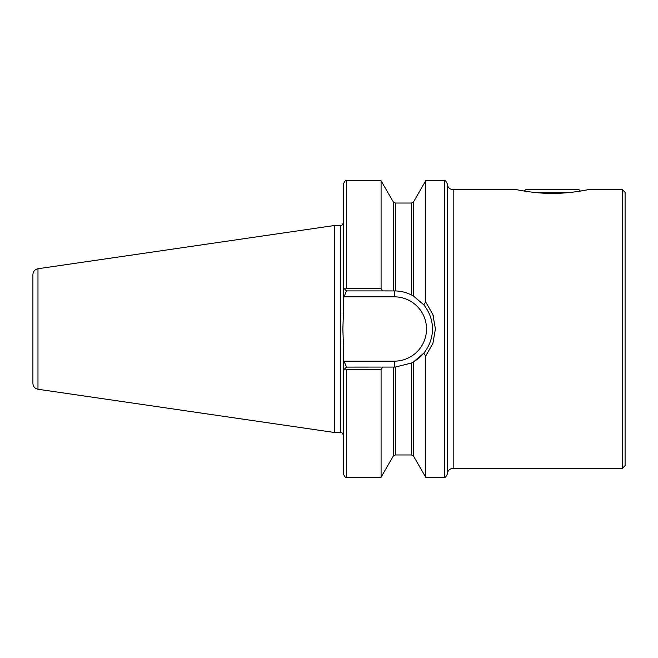 <?xml version="1.0" encoding="UTF-8"?>
<svg xmlns="http://www.w3.org/2000/svg" width="658" height="658" viewBox="0 0 658 658"><rect width="100%" height="100%" fill="white"/><g stroke="black" fill="none" stroke-linecap="round" stroke-linejoin="round"><path stroke-width="0.99" d="M381.089 477.198L381.089 369.409L346.486 369.409L344.669 368.908L346.486 367.09L395.294 367.074L411.497 363.01L413.553 361.9L413.553 456.15L411.497 454.966L395.294 454.966L393.245 456.15L381.089 477.198L346.486 477.198C345.763 477.955 344.776 476.968 343.525 474.237L343.525 348.773L342.876 329L343.525 309.227L343.525 183.763C344.776 181.032 345.763 180.045 346.486 180.802L346.486 288.591L381.089 288.591L381.089 180.802L346.486 180.802M344.669 289.092L346.486 288.591L381.089 288.591L382.742 290.91L346.486 290.91L343.525 287.949M343.525 370.051L344.669 368.908M382.742 367.09L381.089 369.409M413.553 456.15L425.701 477.198L425.701 356.052L423.801 353.157C435.374 338.656 435.357 319.311 423.801 304.843L413.553 296.1L411.497 294.99C406.447 292.448 401.051 291.091 395.294 290.926L382.742 290.91M423.801 304.843L425.701 301.948L425.701 180.802L413.553 201.85L413.553 296.1A38.09 38.09 0 0 0 411.497 294.99L411.497 203.034L395.294 203.034L395.294 290.926A38.09 38.09 0 0 0 394.356 290.91A38.09 38.09 0 0 1 395.294 290.926M418.2 358.7L413.553 361.9L423.801 353.157L418.899 358.125M425.701 301.948L432.89 314.565L435.407 329L432.89 343.443L425.701 356.052M425.833 355.888L432.89 343.435M433.507 316.399L432.89 314.557M37.975 389.256C34.833 388.549 33.147 386.591 32.9 383.384L32.9 274.616C33.147 271.409 34.833 269.451 37.975 268.744L334.634 225.48L334.634 432.52L37.975 389.256L37.975 268.744M343.311 341.601L343.517 347.983M444.298 180.802L444.298 477.198C445.022 477.955 446.009 476.968 447.259 474.237L447.259 183.763C446.009 181.032 445.022 180.045 444.298 180.802L425.701 180.802M394.298 290.91L394.356 296.84L344.035 296.84L343.525 296.33M346.486 290.91L344.035 296.84M343.525 361.67L344.035 361.16L346.486 367.09M622.435 189.693L622.435 468.307L625.1 465.642L625.1 192.358L622.435 189.693L587.898 189.693C588.013 189.693 569.992 193.575 552.333 193.386C534.748 193.584 516.637 189.693 516.769 189.693L453.189 189.693L453.189 468.307L622.435 468.307M524.072 191.034L520.363 190.392M518.619 190.063L517.459 189.833M585.76 190.121L585.061 190.252M583.218 190.59L580.537 191.05M568.019 192.654L536.648 192.654M580.389 191.075L579.007 189.693L525.66 189.693L524.278 191.075M551.593 192.654L552.333 192.638M346.486 477.198L346.486 369.409M393.245 456.15L393.245 367.09M393.245 290.91L393.245 201.85L381.089 180.802M395.294 454.966L395.294 367.074M411.497 454.966L411.497 363.01M334.634 432.52L340.556 432.52L340.556 225.48L334.634 225.48M344.035 361.16L394.356 361.16A32.16 32.16 0 0 0 426.516 329A32.16 32.16 0 0 0 394.356 296.84M411.497 294.99A38.09 38.09 0 0 1 413.553 296.1M394.356 367.09L394.356 361.16M393.245 201.85L395.294 203.034M411.497 203.034L413.553 201.85M444.298 477.198L425.701 477.198M340.556 225.48C341.28 226.237 342.267 225.25 343.525 222.519M340.556 432.52C341.28 431.763 342.267 432.75 343.525 435.481M453.189 189.693C449.587 189.339 447.613 187.365 447.259 183.763M453.189 468.307C449.587 468.66 447.613 470.635 447.259 474.237"/></g></svg>
